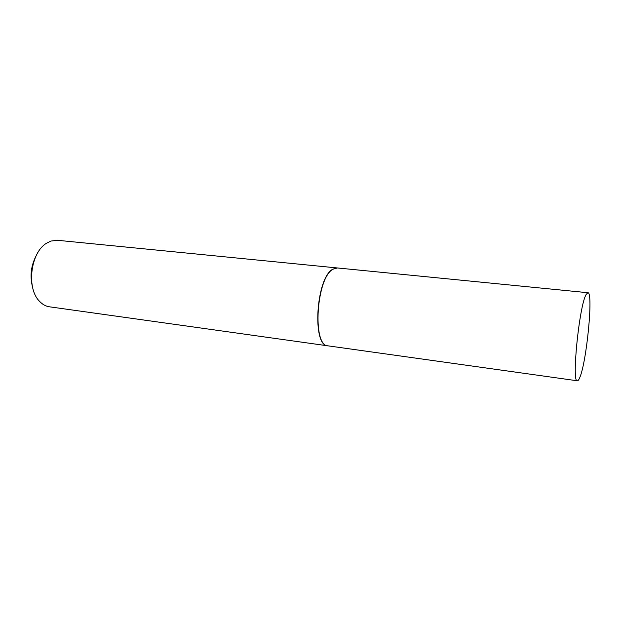 <?xml version="1.0" encoding="UTF-8"?>
<svg xmlns="http://www.w3.org/2000/svg" width="621" height="621" viewBox="0 0 621 621"><rect width="100%" height="100%" fill="white"/><g stroke="black" fill="none" stroke-linecap="round" stroke-linejoin="round"><path stroke-width="0.93" d="M586.177 294.432L587.87 292.716C593.56 291.948 586.573 362.975 579.626 377.886C578.772 379.889 578.011 380.859 577.351 380.789C571.413 383.204 579.292 305.268 586.177 294.432M577.351 380.789L328.098 345.858C312.045 346.378 316.236 277.688 333.035 269.188L337.405 267.962L587.87 292.716M327.989 345.843L327.88 345.827C311.812 346.347 316.011 277.665 332.817 269.165L337.296 267.954M327.88 345.827L49.447 306.805C45.775 306.277 42.469 304.445 39.527 301.317C26.206 288.447 30.483 252.646 46.459 243.277L50.93 241.057L57.396 240.28L337.18 267.938M32.424 286.63C29.808 275.918 31.034 265.672 36.103 255.875"/></g></svg>
